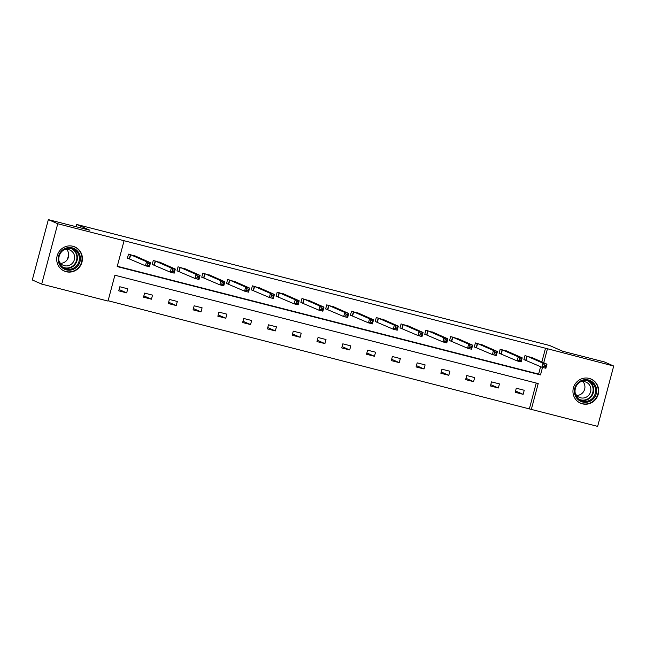 <?xml version="1.0" encoding="UTF-8"?>
<svg xmlns="http://www.w3.org/2000/svg" width="646" height="646" viewBox="0 0 646 646"><rect width="100%" height="100%" fill="white"/><g stroke="black" fill="none" stroke-linecap="round" stroke-linejoin="round"><path stroke-width="0.97" d="M72.966 246.279A13.17 12.783 -66.3 0 1 81.662 263.172A13.17 12.783 -66.3 0 1 64.285 271.062A13.17 12.783 -66.3 0 1 72.966 246.279M589.2 378.403A13.17 12.783 -66.3 0 1 597.897 395.295A13.17 12.783 -66.3 0 1 580.52 403.185A13.17 12.783 -66.3 0 1 589.2 378.403M41.699 284.095L32.3 279.968L48.353 219.624L89.891 230.251L76.737 224.469L549.609 345.497L562.763 351.271L604.301 361.905L613.7 366.032L597.647 426.376L531.327 409.411L538.207 383.554L114.891 275.22L108.011 301.068L41.699 284.095L57.752 223.75L124.072 240.724L117.192 266.572L540.508 374.914L542.503 367.396M108.1 300.745L531.327 409.411M48.353 219.624L57.752 223.75M76.737 224.469L76.139 226.73M68.702 254.669L67.475 259.28M161.129 262.841L153.28 260.483L152.19 264.561L153.966 265.013M210.693 275.527L202.836 273.161L201.746 277.239L203.522 277.699M260.249 288.205L252.392 285.847L251.31 289.925L253.087 290.377M309.805 300.891L301.948 298.533L300.866 302.611L302.643 303.063M359.362 313.576L351.513 311.219L350.423 315.296L352.199 315.749M408.926 326.254L401.069 323.896L399.987 327.974L401.764 328.434M458.482 338.94L450.625 336.582L449.543 340.66L451.32 341.112M508.039 351.626L500.182 349.268L499.1 353.346L500.876 353.798M117.281 266.249L538.627 374.082L540.597 366.67M541.857 361.938L545.507 348.234L124.072 240.724M532.821 357.965L524.964 355.607L523.882 359.685L525.658 360.137M483.265 345.287L475.408 342.921L474.317 346.999L476.102 347.459M433.7 332.601L425.851 330.243L424.761 334.321L426.538 334.773M384.144 319.915L376.287 317.557L375.205 321.635L376.981 322.088M334.588 307.23L326.731 304.872L325.649 308.95L327.425 309.41M285.031 294.552L277.174 292.194L276.084 296.264L277.861 296.724M235.467 281.866L227.61 279.508L226.528 283.586L228.304 284.038M185.911 269.18L178.054 266.822L176.972 270.9L178.748 271.352M136.354 256.494L128.497 254.136L127.415 258.214L129.192 258.675M545.507 348.234L613.7 366.032M543.738 362.761L547.38 349.058M529.445 408.579L536.237 383.054M119.817 286.759L127.763 288.794L126.673 292.872L118.735 290.837L119.817 286.759M144.599 293.098L152.537 295.133L151.455 299.211L143.509 297.176L144.599 293.098M169.373 299.445L177.319 301.472L176.229 305.55L168.291 303.523L169.373 299.445M194.155 305.784L202.093 307.819L201.011 311.897L193.073 309.862L194.155 305.784M218.937 312.123L226.875 314.158L225.793 318.236L217.847 316.201L218.937 312.123M243.712 318.47L251.657 320.497L250.567 324.575L242.63 322.548L243.712 318.47M268.494 324.809L276.431 326.844L275.349 330.922L267.404 328.887L268.494 324.809M293.268 331.156L301.214 333.183L300.132 337.26L292.186 335.226L293.268 331.156M318.05 337.495L325.996 339.53L324.906 343.607L316.968 341.572L318.05 337.495M342.832 343.834L350.77 345.868L349.688 349.946L341.742 347.911L342.832 343.834M367.606 350.18L375.552 352.207L374.47 356.285L366.524 354.258L367.606 350.18M392.388 356.519L400.334 358.554L399.244 362.632L391.306 360.597L392.388 356.519M417.171 362.858L425.108 364.893L424.026 368.971L416.081 366.936L417.171 362.858M441.945 369.205L449.891 371.232L448.808 375.31L440.863 373.283L441.945 369.205M466.727 375.544L474.665 377.579L473.583 381.657L465.645 379.622L466.727 375.544M491.509 381.883L499.447 383.918L498.365 387.996L490.419 385.961L491.509 381.883M516.283 388.23L524.229 390.265L523.139 394.335L515.201 392.308L516.283 388.23M538.627 374.082L540.508 374.914M515.548 391L523.139 394.335M490.766 384.661L498.365 387.996M465.992 378.322L473.583 381.657M441.21 371.975L448.808 375.31M416.428 365.636L424.026 368.971M391.654 359.289L399.244 362.632M366.871 352.95L374.47 356.285M342.089 346.611L349.688 349.946M317.315 340.264L324.906 343.607M292.533 333.925L300.132 337.26M267.751 327.587L275.349 330.922M242.977 321.24L250.567 324.575M218.195 314.901L225.793 318.236M193.42 308.562L201.011 311.897M168.638 302.215L176.229 305.55M143.856 295.876L151.455 299.211M119.082 289.529L126.673 292.872M544.36 364.917L543.932 366.548L545.515 366.952L545.951 365.321L544.36 364.917L543.011 363.173L546.984 364.191L545.894 368.268L541.921 367.251L543.011 363.173L526.74 356.059M531.133 357.19L546.984 364.191L545.951 365.321M543.932 366.548L541.921 367.251L523.906 359.572M545.515 366.952L545.894 368.268M519.586 358.57L519.15 360.202L520.741 360.613L521.177 358.982L519.586 358.57L518.229 356.826L522.202 357.844L521.12 361.921L517.147 360.904L518.229 356.826L501.966 349.72M506.351 350.843L522.202 357.844L521.177 358.982M519.15 360.202L517.147 360.904L499.132 353.233M520.741 360.613L521.12 361.921M494.804 352.231L494.368 353.863L495.958 354.266L496.394 352.635L494.804 352.231L493.447 350.487L497.42 351.505L496.338 355.583L492.365 354.565L493.447 350.487L477.184 343.381M481.528 344.52L497.42 351.505L496.394 352.635M494.368 353.863L492.365 354.565L474.35 346.894M495.958 354.266L496.338 355.583M596.266 387.866A11.402 11.063 -66.3 0 1 588.336 401.901A11.402 11.063 -66.3 0 1 574.762 394.125A11.402 11.063 -66.3 0 1 582.692 380.09A11.402 11.063 -66.3 0 1 596.266 387.866M575.376 393.81A10.554 10.239 113.7 0 0 591.97 398.784A10.554 10.239 113.7 0 0 589.572 381.245A10.554 10.239 113.7 0 0 575.376 393.81M582.862 381.511A8.309 8.059 -66.3 0 1 576.733 395.449M579.906 382.109A8.309 8.059 -66.3 0 1 587.989 395.982A8.309 8.059 -66.3 0 1 575.174 392.865M577.645 401.424A13.09 12.694 113.7 0 0 597.857 387.398A13.09 12.694 113.7 0 0 587.876 378.136M80.031 255.743A11.402 11.063 -66.3 0 1 72.102 269.778A11.402 11.063 -66.3 0 1 58.528 262.001A11.402 11.063 -66.3 0 1 66.457 247.967A11.402 11.063 -66.3 0 1 80.031 255.743M59.141 261.687A10.554 10.239 113.7 0 0 75.735 266.661A10.554 10.239 113.7 0 0 73.337 249.122A10.554 10.239 113.7 0 0 59.141 261.687M66.627 249.388A8.309 8.059 -66.3 0 1 60.498 263.334M63.671 249.986A8.309 8.059 -66.3 0 1 71.754 263.859A8.309 8.059 -66.3 0 1 58.939 260.75M61.41 269.301A13.09 12.694 113.7 0 0 81.622 255.283A13.09 12.694 113.7 0 0 71.641 246.021M470.03 345.893L469.594 347.524L471.184 347.928L471.612 346.296L470.03 345.893L468.673 344.148L472.646 345.166L471.556 349.244L467.583 348.226L468.673 344.148L452.402 337.034M456.795 338.157L472.646 345.166L471.612 346.296M469.594 347.524L467.583 348.226L449.568 340.547M471.184 347.928L471.556 349.244M445.247 339.546L444.811 341.177L446.402 341.589L446.838 339.957L445.247 339.546L443.891 337.801L447.864 338.819L446.782 342.897L442.809 341.879L443.891 337.801L427.628 330.695M432.012 331.818L447.864 338.819L446.838 339.957M444.811 341.177L442.809 341.879L424.793 334.208M446.402 341.589L446.782 342.897M420.465 333.207L420.037 334.838L421.62 335.242L422.056 333.611L420.465 333.207L419.117 331.463L423.082 332.48L422 336.558L418.027 335.54L419.117 331.463L402.846 324.357M407.23 325.479L423.082 332.48L422.056 333.611M420.037 334.838L418.027 335.54L400.011 327.869M421.62 335.242L422 336.558M395.691 326.86L395.255 328.491L396.846 328.903L397.274 327.272L395.691 326.86L394.335 325.124L398.307 326.133L397.217 330.211L393.252 329.202L394.335 325.124L378.063 318.01M382.456 319.132L398.307 326.133L397.274 327.272M395.255 328.491L393.252 329.202L375.237 321.522M396.846 328.903L397.217 330.211M370.909 320.521L370.473 322.152L372.064 322.556L372.5 320.925L370.909 320.521L369.552 318.777L373.525 319.794L372.443 323.872L368.47 322.855L369.552 318.777L353.289 311.671M357.674 312.793L373.525 319.794L372.5 320.925M370.473 322.152L368.47 322.855L350.455 315.183M372.064 322.556L372.443 323.872M346.127 314.182L345.699 315.813L347.282 316.217L347.718 314.586L346.127 314.182L344.778 312.438L348.743 313.455L347.661 317.533L343.688 316.516L344.778 312.438L328.507 305.332M332.892 306.454L348.743 313.455L347.718 314.586M345.699 315.813L343.688 316.516L325.673 308.836M347.282 316.217L347.661 317.533M321.353 307.835L320.917 309.466L322.507 309.878L322.935 308.247L321.353 307.835L319.996 306.099L323.969 307.108L322.879 311.186L318.914 310.169L319.996 306.099L303.725 298.985M308.118 300.107L323.969 307.108L322.935 308.247M320.917 309.466L318.914 310.169L300.899 302.498M322.507 309.878L322.879 311.186M296.571 301.496L296.134 303.127L297.725 303.531L298.161 301.9L296.571 301.496L295.214 299.752L299.187 300.77L298.105 304.847L294.132 303.83L295.214 299.752L278.951 292.646M283.336 293.769L299.187 300.77L298.161 301.9M296.134 303.127L294.132 303.83L276.117 296.159M297.725 303.531L298.105 304.847M271.788 295.157L271.36 296.789L272.943 297.192L273.379 295.561L271.788 295.157L270.44 293.413L274.405 294.431L273.323 298.509L269.35 297.491L270.44 293.413L254.169 286.299M258.561 287.43L274.405 294.431L273.379 295.561M271.36 296.789L269.35 297.491L251.334 289.812M272.943 297.192L273.323 298.509M247.014 288.81L246.578 290.442L248.169 290.853L248.605 289.222L247.014 288.81L245.658 287.066L249.631 288.084L248.54 292.162L244.576 291.144L245.658 287.066L229.387 279.96M233.779 281.083L249.631 288.084L248.605 289.222M246.578 290.442L244.576 291.144L226.56 283.473M248.169 290.853L248.54 292.162M222.232 282.472L221.796 284.103L223.387 284.506L223.823 282.875L222.232 282.472L220.875 280.727L224.848 281.745L223.766 285.823L219.793 284.805L220.875 280.727L204.612 273.621M208.957 274.76L224.848 281.745L223.823 282.875M221.796 284.103L219.793 284.805L201.778 277.134M223.387 284.506L223.766 285.823M197.458 276.133L197.022 277.764L198.613 278.168L199.041 276.536L197.458 276.133L196.101 274.389L200.074 275.406L198.984 279.484L195.011 278.466L196.101 274.389L179.83 267.274M184.223 268.397L200.074 275.406L199.041 276.536M197.022 277.764L195.011 278.466L176.996 270.787M198.613 278.168L198.984 279.484M172.676 269.786L172.24 271.417L173.831 271.821L174.267 270.198L172.676 269.786L171.319 268.042L175.292 269.059L174.21 273.137L170.237 272.119L171.319 268.042L155.056 260.936M159.441 262.058L175.292 269.059L174.267 270.198M172.24 271.417L170.237 272.119L152.222 264.448M173.831 271.821L174.21 273.137M147.894 263.447L147.466 265.078L149.048 265.482L149.484 263.851L147.894 263.447L146.545 261.703L150.51 262.72L149.428 266.798L145.455 265.781L146.545 261.703L130.274 254.597M134.659 255.719L150.51 262.72L149.484 263.851M147.466 265.078L145.455 265.781L127.44 258.109M149.048 265.482L149.428 266.798M527.144 356.204L526.062 360.282M526.894 356.108L525.804 360.185M502.37 349.857L501.28 353.935M502.112 349.769L501.03 353.846M477.588 343.519L476.506 347.596M477.329 343.43L476.247 347.508M588.571 380.865A10.554 10.239 -66.3 0 1 580.124 400.092M578.824 399.204A10.207 9.9 113.7 0 0 592.81 387.164A10.207 9.9 113.7 0 0 587.036 380.518M72.336 248.75A10.554 10.239 -66.3 0 1 63.889 267.969M62.589 267.081A10.207 9.9 113.7 0 0 76.575 255.049A10.207 9.9 113.7 0 0 70.802 248.395M452.806 337.18L451.724 341.258M452.555 337.083L451.465 341.161M428.032 330.833L426.941 334.911M427.773 330.744L426.691 334.822M403.249 324.494L402.167 328.572M402.991 324.405L401.909 328.483M378.467 318.155L377.385 322.225M378.217 318.058L377.127 322.136M353.693 311.808L352.603 315.886M353.435 311.719L352.353 315.797M328.911 305.469L327.829 309.547M328.652 305.38L327.57 309.45M304.129 299.122L303.047 303.2M303.878 299.033L302.788 303.111M279.355 292.783L278.264 296.861M279.096 292.695L278.014 296.772M254.572 286.444L253.49 290.522M254.322 286.348L253.232 290.425M229.798 280.098L228.708 284.175M229.54 280.009L228.458 284.087M205.016 273.759L203.934 277.837M204.758 273.67L203.676 277.748M180.234 267.42L179.152 271.498M179.984 267.323L178.894 271.401M155.46 261.073L154.37 265.151M155.201 260.984L154.119 265.062M130.678 254.734L129.596 258.812M130.419 254.645L129.337 258.723M590.783 379.008L589.758 378.556M580.253 402.975L579.228 402.531M74.548 246.885L73.523 246.441M64.019 270.86L62.993 270.408"/></g></svg>
